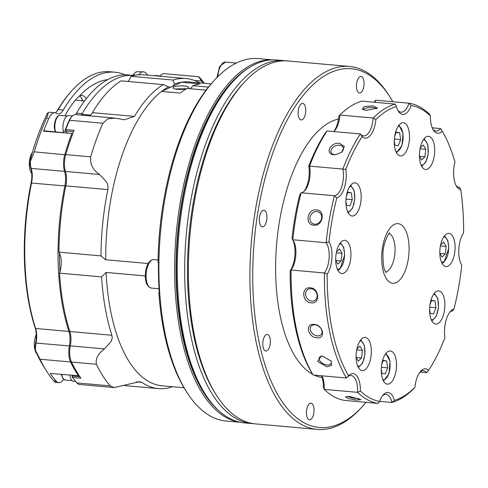 <?xml version="1.0" encoding="UTF-8"?>
<svg xmlns="http://www.w3.org/2000/svg" width="488" height="488" viewBox="0 0 488 488"><rect width="100%" height="100%" fill="white"/><g stroke="black" fill="none" stroke-linecap="round" stroke-linejoin="round"><path stroke-width="0.73" d="M306.427 413.251A8.326 3.758 95.1 0 0 309.502 419.784A8.326 3.758 95.1 0 0 314.046 409.731A8.326 3.758 95.1 0 0 310.978 403.192A8.326 3.758 95.1 0 0 306.427 413.251M262.757 344.485A8.326 3.758 95.1 0 0 265.826 351.025A8.326 3.758 95.1 0 0 270.376 340.966A8.326 3.758 95.1 0 0 267.308 334.433A8.326 3.758 95.1 0 0 262.757 344.485M259.317 220.289A8.326 3.758 95.1 0 0 262.385 226.829A8.326 3.758 95.1 0 0 266.936 216.77A8.326 3.758 95.1 0 0 263.862 210.236A8.326 3.758 95.1 0 0 259.317 220.289M298.119 113.411A8.326 3.758 95.1 0 0 301.188 119.95A8.326 3.758 95.1 0 0 305.738 109.892A8.326 3.758 95.1 0 0 302.664 103.358A8.326 3.758 95.1 0 0 298.119 113.411M356.435 86.461A8.326 3.758 95.1 0 0 359.504 93.001A8.326 3.758 95.1 0 0 364.054 82.942A8.326 3.758 95.1 0 0 360.986 76.409A8.326 3.758 95.1 0 0 356.435 86.461M312.692 374.314A130.131 58.737 -84.9 0 1 278.898 224.999A130.131 58.737 -84.9 0 1 338.501 119.023M394.469 138.019L394.316 139.849A16.659 7.515 95.1 0 0 400.416 155.94A16.659 7.515 95.1 0 0 409.469 138.842A16.659 7.515 95.1 0 0 403.369 122.763A16.659 7.515 95.1 0 0 394.316 139.855M394.615 139.086L400.63 139.617L399.678 132.767L396.311 132.089L394.713 136.17M394.274 140.941L394.853 145.107L398.22 145.79L400.63 139.617M396.165 132.455L399.678 132.767M347.541 396.402A6.509 1.104 -169.9 0 0 356.179 398.458A6.509 1.104 -169.9 0 0 358.887 398.495M311.795 301.133A6.509 5.49 -122.3 0 0 314.864 300.419A6.509 5.49 -122.3 0 0 316.816 293.66A6.509 5.49 -122.3 0 0 310.978 288.707A6.509 5.49 -122.3 0 0 307.904 289.421A6.509 5.49 -122.3 0 0 305.952 296.179A6.509 5.49 -122.3 0 0 311.795 301.133M321.854 356.057A6.509 3.806 -153.5 0 0 319.341 357.576A6.509 3.806 -153.5 0 0 320.921 362.114A6.509 3.806 -153.5 0 0 326.99 364.92A6.509 3.806 -153.5 0 0 330.986 363.377A6.509 3.806 -153.5 0 0 330.718 360.516M317.285 335.884A6.509 4.813 -141.2 0 0 321.195 334.451A6.509 4.813 -141.2 0 0 320.939 328.601A6.509 4.813 -141.2 0 0 314.967 324.849A6.509 4.813 -141.2 0 0 311.057 326.289A6.509 4.813 -141.2 0 0 311.307 332.139A6.509 4.813 -141.2 0 0 317.285 335.884M314.65 224.181A6.509 5.704 -61.7 0 0 321.263 219.502A6.509 5.704 -61.7 0 0 318.859 212.14A6.509 5.704 -61.7 0 0 316.901 211.554A6.509 5.704 -61.7 0 0 310.289 216.233A6.509 5.704 -61.7 0 0 312.692 223.596A6.509 5.704 -61.7 0 0 314.65 224.181M341.374 152.457A6.509 4.386 -22.4 0 0 343.174 147.486A6.509 4.386 -22.4 0 0 339.514 145.241A6.509 4.386 -22.4 0 0 333.005 147.419A6.509 4.386 -22.4 0 0 331.145 152.445A6.509 4.386 -22.4 0 0 334.805 154.69A6.509 4.386 -22.4 0 0 335.951 154.702M376.285 108.879A6.509 1.897 -3.8 0 0 372.765 107.537A6.509 1.897 -3.8 0 0 363.316 109.8M349.847 396.488L360.998 399.623L356.521 400.081L348.231 398.678L345.449 396.799L349.847 396.488M310.276 287.804C319.353 288.109 320.421 304.268 311.265 302.816C301.974 302.621 300.913 286.474 310.276 287.804M322.458 356.087L331.114 361.053L331.59 365.433L326.887 366.83L317.645 361.437L321.269 356.063L322.458 356.087M314.15 324.416C323.166 324.843 326.185 339.184 316.95 337.745C307.745 337.543 304.726 323.196 314.15 324.416M316.553 209.925C325.783 210.114 322.873 226.536 313.845 225.188C304.421 224.895 307.355 208.468 316.553 209.925M339.624 143.326L344.345 146.534L341.649 152.238L335.64 154.733L333.932 154.745C324.441 154.214 330.553 141.917 339.624 143.326M373.29 105.853L377.419 108.129L366.152 110.367L362.2 109.221L364.408 106.5L373.29 105.853M397.824 110.288A17.696 7.985 95.1 0 0 401.014 112.209A17.696 7.985 95.1 0 0 408.968 103.181L411.177 105.512A19.782 8.93 -84.9 0 1 398.421 111.343A19.782 8.93 -84.9 0 1 396.409 106.5A148.87 67.192 95.1 0 0 375.876 119.493A19.782 8.93 -84.9 0 1 362.169 136.524A148.87 67.192 95.1 0 0 345.803 169.366A19.782 8.93 -84.9 0 1 346.181 177.687A19.782 8.93 -84.9 0 1 336.824 197.878A148.87 67.192 95.1 0 0 329.022 241.774A19.782 8.93 -84.9 0 1 331.956 257.688A19.782 8.93 -84.9 0 1 327.18 274.128A148.87 67.192 95.1 0 0 348.536 375.736A19.782 8.93 -84.9 0 1 360.4 391.059L357.551 392.334L324.239 389.363A150.957 68.131 95.1 0 0 344.79 400.428L378.102 403.399A150.957 68.131 -84.9 0 1 357.551 392.334A17.696 7.985 95.1 0 0 351.061 375.528A17.696 7.985 95.1 0 0 347.035 377.364M321.842 375.809A17.696 7.985 -84.9 0 1 324.239 389.363L323.385 387.759A19.782 8.93 95.1 0 0 321.531 375.784M313.144 375.034L346.456 378.005A150.957 68.131 -84.9 0 1 324.386 272.981L291.074 270.01A150.957 68.131 95.1 0 0 313.144 375.034L311.521 372.435A148.87 67.192 -84.9 0 1 290.165 270.828L291.074 270.01A17.696 7.985 -84.9 0 0 295.844 254.62A17.696 7.985 -84.9 0 0 293.178 240.309A17.696 7.985 -84.9 0 0 292.794 239.754L326.106 242.725A150.957 68.131 -84.9 0 1 334.463 195.749L301.151 192.778A150.957 68.131 95.1 0 0 292.794 239.754L292.007 238.473A148.87 67.192 -84.9 0 1 299.815 194.578L301.151 192.778A17.696 7.985 -84.9 0 0 304.695 190.723A17.696 7.985 -84.9 0 0 310.075 174.619A17.696 7.985 -84.9 0 0 309.544 166.115L342.857 169.086A150.957 68.131 -84.9 0 1 360.37 133.938L327.058 130.967A150.957 68.131 95.1 0 0 309.544 166.115L308.794 166.066A148.87 67.192 -84.9 0 1 325.154 133.224L327.058 130.967M327.18 274.128L324.386 272.981A17.696 7.985 95.1 0 0 329.156 257.591A17.696 7.985 95.1 0 0 326.106 242.725L329.022 241.774M336.824 197.878L334.463 195.749A17.696 7.985 95.1 0 0 343.387 177.589A17.696 7.985 95.1 0 0 342.857 169.086L345.803 169.366M362.169 136.524L360.37 133.938A17.696 7.985 95.1 0 0 363.584 135.89A17.696 7.985 95.1 0 0 373.186 118.011A150.957 68.131 -84.9 0 1 395.164 104.103L361.852 101.138A150.957 68.131 95.1 0 0 339.874 115.04A17.696 7.985 -84.9 0 1 334.518 130.857A17.696 7.985 -84.9 0 1 333.792 131.565A19.782 8.93 95.1 0 0 338.861 116.193L339.874 115.04L373.186 118.011L375.876 119.493M432.825 129.131A17.696 7.985 95.1 0 0 436.016 131.052A17.696 7.985 95.1 0 0 440.615 128.576L442.244 131.174A19.782 8.93 -84.9 0 1 433.423 130.186A19.782 8.93 -84.9 0 1 430.379 115.851L429.525 114.247A150.957 68.131 -84.9 0 0 408.968 103.181L375.656 100.211A17.696 7.985 -84.9 0 1 374.894 102.297M432.234 127.832L440.615 128.576M456.024 185.452A17.696 7.985 95.1 0 0 459.214 187.374A17.696 7.985 95.1 0 0 459.647 187.386L460.757 189.6A19.782 8.93 -84.9 0 1 456.622 186.507A19.782 8.93 -84.9 0 1 454.975 162.077A148.87 67.192 95.1 0 0 442.244 131.174M458.781 187.313L459.647 187.386M419.985 372.045L426.707 372.643L428.61 370.392A148.87 67.192 95.1 0 0 444.971 337.543A19.782 8.93 -84.9 0 1 450.607 311.222A19.782 8.93 -84.9 0 1 453.95 309.032L452.614 310.832A17.696 7.985 95.1 0 0 449.826 312.155M426.707 372.643A17.696 7.985 95.1 0 0 423.486 370.691A17.696 7.985 95.1 0 0 420.009 372.015M360.4 391.059A148.87 67.192 95.1 0 0 379.603 401.398A19.782 8.93 -84.9 0 1 383.361 394.768A19.782 8.93 -84.9 0 1 394.365 400.41A148.87 67.192 95.1 0 0 414.898 387.417L413.885 388.57A150.957 68.131 -84.9 0 1 391.913 402.478L379.609 401.38M375.656 100.211L374.162 102.212M303.933 191.461A19.782 8.93 95.1 0 0 308.794 166.066M292.086 238.601L292.007 238.473A19.782 8.93 95.1 0 1 290.165 270.828M394.365 400.41L391.913 402.478A17.696 7.985 95.1 0 0 386.063 394.371A17.696 7.985 95.1 0 0 382.58 395.695M379.603 401.398L378.102 403.399M348.536 375.736L346.456 378.005M396.409 106.5L395.164 104.103M430.379 115.851A148.87 67.192 95.1 0 0 411.177 105.512M453.95 309.032A148.87 67.192 95.1 0 0 461.758 265.136A19.782 8.93 -84.9 0 1 463.6 232.782A148.87 67.192 95.1 0 0 460.757 189.6M414.898 387.417A19.782 8.93 -84.9 0 1 420.784 371.087A19.782 8.93 -84.9 0 1 428.61 370.392M439.883 250.484A16.659 7.515 95.1 0 0 445.983 266.57A16.659 7.515 95.1 0 0 455.036 249.472A16.659 7.515 95.1 0 0 448.936 233.386A16.659 7.515 95.1 0 0 439.883 250.484M434.631 152.396A16.659 7.515 95.1 0 0 428.537 136.311A16.659 7.515 95.1 0 0 419.485 153.403A16.659 7.515 95.1 0 0 425.579 169.489A16.659 7.515 95.1 0 0 434.631 152.396M429.66 308.001A16.659 7.515 95.1 0 0 435.754 324.087A16.659 7.515 95.1 0 0 444.806 306.989A16.659 7.515 95.1 0 0 438.712 290.903A16.659 7.515 95.1 0 0 429.66 308.001L429.812 306.165M381.311 368.068A16.659 7.515 95.1 0 0 387.405 384.154A16.659 7.515 95.1 0 0 396.457 367.055A16.659 7.515 95.1 0 0 390.363 350.97A16.659 7.515 95.1 0 0 381.311 368.068M356.149 354.52A16.659 7.515 95.1 0 0 362.242 370.599A16.659 7.515 95.1 0 0 371.295 353.507A16.659 7.515 95.1 0 0 365.201 337.421A16.659 7.515 95.1 0 0 356.149 354.52M350.89 256.426A16.659 7.515 95.1 0 0 344.796 240.34A16.659 7.515 95.1 0 0 335.744 257.438A16.659 7.515 95.1 0 0 341.838 273.524A16.659 7.515 95.1 0 0 350.89 256.426M361.12 198.909A16.659 7.515 95.1 0 0 355.02 182.823A16.659 7.515 95.1 0 0 345.968 199.921A16.659 7.515 95.1 0 0 352.068 216.007A16.659 7.515 95.1 0 0 361.12 198.909M335.695 260.281L337.849 264.038L341.185 260.866L335.75 260.385M336.299 252.839L342.027 253.351L341.185 260.866M336.488 251.893L339.532 249.002L342.027 253.351M356.094 357.362L358.253 361.12L361.59 357.948L362.431 350.427L356.704 349.92M356.155 357.466L361.59 357.948M356.893 348.969L359.937 346.077L362.431 350.427M381.311 368.056L381.464 366.226M381.262 369.148L381.848 373.32L385.215 373.997L387.625 367.83L386.673 360.974L383.159 360.662M381.61 367.293L387.625 367.83M381.707 364.377L383.306 360.296L386.673 360.974M429.959 307.226L435.973 307.763L435.015 300.913L431.654 300.23L430.056 304.311M431.508 300.602L435.015 300.913M435.973 307.763L433.558 313.936L430.19 313.253L429.611 309.087M440.438 245.885L446.172 246.397L443.677 242.048L440.634 244.939M439.895 253.431L445.33 253.912L441.994 257.084L439.834 253.327M446.172 246.397L445.33 253.912M419.491 156.355L424.926 156.837L425.768 149.316L423.273 144.966L420.229 147.858M424.926 156.837L421.589 160.003L419.43 156.245M420.04 148.809L425.768 149.316M322.141 377.529A130.131 58.737 -84.9 0 1 314.333 375.144M392.846 101.742A180.102 81.289 95.1 0 0 389.985 96.99A180.102 81.289 95.1 0 0 257.267 216.129A180.102 81.289 95.1 0 0 276.934 393.182A180.102 81.289 95.1 0 0 362.407 406.498A180.102 81.289 95.1 0 0 366.061 402.325M65.27 130.247L66.923 132.846L65.27 130.247L65.715 129.57L74.042 130.314A171.776 77.531 95.1 0 0 65.74 154.617A15.616 7.046 95.1 0 0 65.477 171.447A15.616 7.046 -84.9 0 1 66.496 178.144A15.616 7.046 -84.9 0 1 65.819 185.855A155.642 70.248 95.1 0 0 58.969 252.162A15.616 7.046 -84.9 0 1 59.438 253.046A15.616 7.046 -84.9 0 1 59.963 271.859A15.616 7.046 -84.9 0 1 59.548 273.152A155.642 70.248 95.1 0 0 69.857 331.523A15.616 7.046 -84.9 0 1 70.937 338.428A15.616 7.046 -84.9 0 1 70.315 345.876A15.616 7.046 95.1 0 0 71.492 362.047A171.776 77.531 95.1 0 0 80.91 378.157L72.584 377.419A171.776 77.531 95.1 0 0 76.897 382.921A15.616 7.046 95.1 0 0 79.605 384.495L114.149 387.57L139.574 381.689L141.801 382.366A155.642 70.248 95.1 0 0 158.502 388.6A155.642 70.248 95.1 0 0 171.581 387.112L172.197 386.691M168.531 86.809A15.616 7.046 95.1 0 0 169.739 87.157A15.616 7.046 95.1 0 0 171.544 86.815A15.616 7.046 95.1 0 0 174.484 84.052A152.518 68.838 -84.9 0 1 181.506 82.216L161.589 91.421A152.518 68.838 -84.9 0 1 168.531 86.809L163.193 84.601L121.158 80.856A155.642 70.248 95.1 0 0 92.397 112.655A15.616 7.046 -84.9 0 1 90.463 115.125L82.13 114.381A15.616 7.046 -84.9 0 1 81.197 115.095A14.555 6.57 95.1 0 0 82.149 113.692A154.074 69.54 -84.9 0 1 133.779 75.457A154.074 69.54 -84.9 0 1 134.06 75.487M199.799 82.905A155.642 70.248 95.1 0 0 186.129 78.556L144.094 74.81A155.642 70.248 95.1 0 0 131.016 76.299A15.616 7.046 -84.9 0 1 127.984 81.459M63.507 132.541L63.233 131.022A10.407 4.697 -84.9 0 1 64.068 120.53A10.407 4.697 -84.9 0 1 68.625 115.583L72.517 115.931M75.53 114.601A14.555 6.57 95.1 0 0 76.494 113.186A154.074 69.54 -84.9 0 1 128.124 74.957L133.779 75.457M154.196 75.707A10.413 4.703 -84.9 0 1 155.324 75.518L160.162 75.945M75.731 381.537L73.572 381.341A10.407 4.697 -84.9 0 1 69.888 375.174M187.209 88.468A7.808 1.751 -1.6 0 0 188.606 87.425A7.808 1.751 -1.6 0 0 184.373 85.992A7.808 1.751 -1.6 0 0 172.996 87.858A7.808 1.751 -1.6 0 0 177.229 89.292A7.808 1.751 -1.6 0 0 186.745 88.621M186.361 88.724L174.948 88.95M59.438 253.046A154.598 69.778 95.1 0 0 59.963 271.859M79.532 95.935A19.782 8.93 -84.9 0 1 81.502 98.131A19.782 8.93 -84.9 0 1 81.508 98.143A19.782 8.93 -84.9 0 1 82.838 100.857M29.792 161.784L30.232 161.772A15.616 7.046 95.1 0 0 31.244 168.397A15.616 7.046 -84.9 0 1 31.58 182.805A155.642 70.248 95.1 0 0 35.618 328.473A15.616 7.046 -84.9 0 1 36.081 342.826A15.616 7.046 95.1 0 0 35.453 350.207L35.002 349.591A14.573 6.576 -84.9 0 1 35.587 343.021A16.659 7.515 95.1 0 0 35.099 327.71A154.598 69.778 -84.9 0 1 31.086 183.018A16.659 7.515 95.1 0 0 30.726 167.652A14.573 6.576 -84.9 0 1 29.792 161.784A167.61 75.652 95.1 0 1 47.324 113.497L48.074 112.63A15.616 7.046 95.1 0 1 49.849 112.301L54.937 112.758A15.616 7.046 95.1 0 0 48.794 118.419A171.776 77.531 95.1 0 0 43.566 131.144L44.262 130.827L72.608 133.541L43.566 131.144M132.852 75.378A14.573 6.576 -84.9 0 1 133.883 74.036L134.651 73.2A15.616 7.046 95.1 0 0 133.316 74.999A15.616 7.046 -84.9 0 1 133.065 75.396M147.626 75.121A171.776 77.531 95.1 0 0 146.193 73.407A15.616 7.046 95.1 0 0 143.484 71.834L136.555 71.736A15.616 7.046 95.1 0 0 134.651 73.2M125.129 74.829A155.642 70.248 95.1 0 0 114.948 72.212L109.861 71.76A155.642 70.248 95.1 0 0 72.572 89.896A155.642 70.248 95.1 0 0 58.157 109.605A15.616 7.046 -84.9 0 1 56.712 111.581A15.616 7.046 -84.9 0 1 55.266 112.801M56.327 111.972A16.659 7.515 95.1 0 0 57.486 110.306A154.598 69.778 -84.9 0 1 71.803 90.731L72.572 89.896M35.002 349.591A167.61 75.652 95.1 0 0 44.103 367.214A167.61 75.652 95.1 0 0 44.176 367.324A167.61 75.652 95.1 0 0 44.243 367.433M55.534 381.829C55.742 382.763 55.15 382.44 53.759 380.86A171.776 77.531 -84.9 0 1 46.61 371.148A171.776 77.531 -84.9 0 1 46.537 371.039A171.776 77.531 -84.9 0 1 40.028 359.241L35.453 350.207M30.232 161.772L34.282 151.811A171.776 77.531 -84.9 0 1 46.482 118.212C47.745 115.314 48.275 113.454 48.074 112.63M64.892 115.766A148.352 66.96 -84.9 0 1 65.856 114.162A96.301 43.462 -84.9 0 1 77.873 97.49A19.782 8.93 -84.9 0 1 78.94 96.563A148.352 66.96 -84.9 0 1 107.757 79.593M53.759 380.86L56.077 381.067A171.776 77.531 95.1 0 1 50.282 373.43L79.324 375.827M78.507 375.943A171.776 77.531 -84.9 0 1 77.073 373.759A171.776 77.531 -84.9 0 1 70.565 361.962A15.616 7.046 -84.9 0 1 69.394 345.797A15.616 7.046 95.1 0 0 68.93 331.444A155.642 70.248 -84.9 0 1 64.892 185.775A15.616 7.046 95.1 0 0 64.556 171.367A15.616 7.046 -84.9 0 1 64.819 154.531A171.776 77.531 -84.9 0 1 71.791 133.663M56.077 381.067A15.616 7.046 95.1 0 0 58.786 382.635A15.616 7.046 95.1 0 0 63.635 379.383M143.484 71.834A15.616 7.046 95.1 0 0 138.848 74.774M114.948 72.212A155.642 70.248 95.1 0 0 63.245 110.062A15.616 7.046 -84.9 0 1 58.06 113.856A15.616 7.046 -84.9 0 1 56.498 113.308A15.616 7.046 95.1 0 0 54.937 112.758M86.254 98.747A19.782 8.93 95.1 0 0 86.132 98.552A19.782 8.93 95.1 0 0 81.868 95.434A19.782 8.93 95.1 0 0 79.605 95.855M82.582 100.833A20.819 9.4 95.1 0 0 81.191 97.673M32.36 152.573A12.231 5.521 95.1 0 0 31.409 173.039A12.231 5.521 95.1 0 0 31.744 173.466M36.234 334.609A12.231 5.521 95.1 0 0 36.362 353.044A12.231 5.521 95.1 0 0 36.716 353.495M65.27 129.741A170.733 77.061 -84.9 0 1 69.003 120.847A14.573 6.576 -84.9 0 1 71.248 117.266L72.017 116.431A15.616 7.046 95.1 0 0 69.613 120.274A171.776 77.531 95.1 0 0 65.715 129.57L65.721 130.955L73.517 131.65M115.052 118.114L75.756 114.613A15.616 7.046 95.1 0 0 72.017 116.431M72.09 376.156L72.523 376.059L72.584 377.419L72.114 376.651L72.364 375.4M72.749 375.431L72.523 376.059L79.904 376.718M204.429 83.32L201.8 80.05A171.776 77.531 95.1 0 0 200.281 78.226L198.848 76.768L164.304 73.688A15.616 7.046 95.1 0 0 160.564 75.512A15.616 7.046 95.1 0 0 159.966 76.226M189.496 88.676A15.616 7.046 -84.9 0 0 190.052 88.462A15.616 7.046 -84.9 0 0 192.992 85.705A152.518 68.838 -84.9 0 1 200.013 83.863L181.506 82.216A152.518 68.838 -84.9 0 1 189.161 81.96L211.084 83.912M163.193 84.601A155.642 70.248 95.1 0 0 134.426 116.4L124.367 119.767L115.083 118.114L107.872 118.852L102.883 123.238A171.776 77.531 95.1 0 0 90.683 156.837C89.92 164.09 92.885 169.97 99.57 174.484L106.305 181.689C107.799 184.208 108.312 186.843 107.854 189.6A155.642 70.248 95.1 0 0 100.998 255.907L105.743 259.744A152.518 68.838 -84.9 0 1 161.589 91.421L180.096 93.068A152.518 68.838 -84.9 0 1 187.038 88.456L206.04 90.152M145.235 275.915L106.097 272.432L101.583 276.897A155.642 70.248 95.1 0 0 111.892 335.268C112.49 337.428 112.112 339.666 110.752 341.972L104.408 348.914C97.99 353.696 95.331 358.814 96.435 364.268A171.776 77.531 95.1 0 0 110.16 385.886L114.149 387.57M184.013 387.74L162.089 385.788A152.518 68.838 -84.9 0 1 106.097 272.432M105.743 259.744L148.138 263.52M186.129 78.556A155.642 70.248 95.1 0 0 173.051 80.044L174.484 84.052M200.281 78.226C198.061 75.841 198.518 76.793 201.642 81.087L203.142 83.204M192.992 85.705L208.443 87.078M249.313 67.545A180.883 81.642 95.1 0 0 176.156 279.532A180.883 81.642 95.1 0 0 218.74 410.609M239.773 422.175A181.926 82.112 -84.9 0 1 174.759 279.673A181.926 82.112 -84.9 0 1 272.054 59.878M272.524 59.859L258.396 58.603A181.926 82.112 95.1 0 0 214.805 79.806L213.268 81.472A179.846 81.173 -84.9 0 0 158.014 262.306L158.466 262.611A180.889 81.642 -84.9 0 0 158.582 277.971A180.889 81.642 -84.9 0 0 159.308 293.038L158.862 292.733L159.277 292.544M214.805 79.806A181.926 82.112 95.1 0 0 159.027 278.27A181.926 82.112 95.1 0 0 186.953 392.444A181.926 82.112 95.1 0 0 226.103 421.016L240.23 422.279M286.169 60.86A182.189 82.228 95.1 0 0 284.327 60.652L276.922 59.993A182.189 82.228 95.1 0 0 233.276 81.222L231.739 82.893A180.102 81.289 95.1 0 0 180.926 209.328A180.102 81.289 95.1 0 0 204.161 392.401L205.381 394.31A182.189 82.228 95.1 0 0 244.586 422.925L251.985 423.584A182.189 82.228 95.1 0 0 253.839 423.706M186.953 392.444L185.733 390.534A179.846 81.173 -84.9 0 1 158.862 292.733M131.016 76.299L173.051 80.044M101.583 276.897L59.548 273.152M58.969 252.162L100.998 255.907M389.985 96.99L388.765 95.081A182.189 82.228 95.1 0 0 349.56 66.466L288.024 60.982A182.189 82.228 95.1 0 0 244.378 82.216L242.841 83.881A180.102 81.289 95.1 0 0 192.028 210.316A180.102 81.289 95.1 0 0 215.263 393.389L216.483 395.298A182.189 82.228 95.1 0 0 255.688 423.913L317.224 429.397A182.189 82.228 95.1 0 0 360.87 408.163L362.407 406.498M284.327 60.652A182.189 82.228 95.1 0 0 189.277 209.779A182.189 82.228 95.1 0 0 251.985 423.584M233.276 81.222A182.189 82.228 95.1 0 0 181.871 209.12A182.189 82.228 95.1 0 0 205.381 394.31M244.378 82.216A182.189 82.228 95.1 0 0 192.98 210.108A182.189 82.228 95.1 0 0 216.483 395.298M349.56 66.466A182.189 82.228 95.1 0 0 254.51 215.592A182.189 82.228 95.1 0 0 317.224 429.397M346.12 198.079L345.974 199.915M345.925 201.001L346.504 205.174L349.872 205.857L352.287 199.684L346.273 199.147M347.822 192.516L351.329 192.833L352.287 199.684M351.329 192.833L347.962 192.15L346.37 196.231M385.715 271.975A19.52 8.808 95.1 0 0 395.012 252.04A19.52 8.808 95.1 0 0 389.137 233.514M395.939 151.615A12.755 5.758 95.1 0 0 402.887 133.602A12.755 5.758 95.1 0 0 398.202 126.227M408.999 252.546A29.933 13.511 -84.9 0 1 393.688 283.278A29.933 13.511 -84.9 0 1 381.781 254.364A29.933 13.511 -84.9 0 1 397.086 223.632A29.933 13.511 -84.9 0 1 408.999 252.546M337.367 269.199A12.755 5.758 95.1 0 0 340.295 268.058A12.755 5.758 95.1 0 0 344.522 253.827A12.755 5.758 95.1 0 0 339.63 243.805M357.765 366.275A12.755 5.758 95.1 0 0 364.762 354.745A12.755 5.758 95.1 0 0 360.028 340.886M382.934 379.823A12.755 5.758 95.1 0 0 389.875 361.809A12.755 5.758 95.1 0 0 385.197 354.434M431.282 319.762A12.755 5.758 95.1 0 0 438.285 308.129A12.755 5.758 95.1 0 0 434.021 294.423A12.755 5.758 95.1 0 0 433.545 294.374M441.506 262.245A12.755 5.758 95.1 0 0 444.44 261.104A12.755 5.758 95.1 0 0 448.667 246.873A12.755 5.758 95.1 0 0 443.769 236.851M421.101 165.164A12.755 5.758 95.1 0 0 428.098 153.635A12.755 5.758 95.1 0 0 423.364 139.775M65.917 131.266L63.233 131.022M82.149 113.692L76.494 113.186M30.726 167.652L31.244 168.397L64.556 171.367L65.349 171.02M31.086 183.018L65.788 186.019M35.099 327.71L35.618 328.473L68.93 331.444L69.717 331.09M35.587 343.021L70.284 346.035M132.95 75.384L133.316 74.999L135.505 75.195M57.486 110.306L58.157 109.605L63.245 110.062M71.272 361.565L70.565 361.962L40.028 359.241M34.282 151.811L65.666 154.879M46.482 118.212L48.794 118.419M216.94 77.561L219.637 66.392L225.609 62.086A14.317 6.46 95.1 0 0 217.831 76.659M153.909 259.567A14.317 6.46 95.1 0 0 146.443 271.285A14.317 6.46 95.1 0 0 151.365 288.085C146.498 286.572 144.564 280.99 145.57 271.328C146.967 263.685 149.749 259.769 153.909 259.567L158.057 259.939M69.003 120.847L69.613 120.274L102.883 123.238M70.315 345.876L104.408 348.914M71.492 362.047L96.435 364.268M136.201 381.866L141.801 382.366M76.897 382.921L110.16 385.886M194.511 80.453L201.642 81.087M92.397 112.655L134.426 116.4M65.819 185.855L107.854 189.6M65.74 154.617L90.683 156.837M65.477 171.447L99.57 174.484M69.857 331.523L111.892 335.268M67.124 115.967L60.256 115.351A9.888 4.465 95.1 0 0 57.761 116.644A9.888 4.465 95.1 0 0 55.589 131.833M61.823 374.461A9.888 4.465 95.1 0 0 65.288 380.073L62.958 378.7L61.293 374.412M347.59 211.682A12.755 5.758 95.1 0 0 354.599 200.049A12.755 5.758 95.1 0 0 350.335 186.343A12.755 5.758 95.1 0 0 349.853 186.288M396.518 152.805L401.953 145.534L403.045 133.261L398.983 125.16M386.27 272.743L385.239 271.09C383.788 269.4 383.013 263.752 382.921 254.132C383.025 242.682 389.351 231.873 389.82 232.855M337.946 270.389L339.983 269.065L344.699 255.029L343.65 247.318L340.404 242.737M358.345 367.464L362.608 363.048L364.926 354.794L364.377 345.461L360.809 339.819M383.513 381.012L388.948 373.741L390.034 361.474L385.977 353.367M431.862 320.951L436.248 316.285L438.505 307.611L437.815 298.674L434.32 293.306M442.085 263.435L444.129 262.111L448.844 248.075L447.795 240.364L444.55 235.783M421.681 166.353L425.945 161.937L428.263 153.683L427.714 144.35L424.145 138.708M84.522 101.01L75.365 100.192M44.176 367.324L46.61 371.148M55.4 382.336L58.786 382.635M159.911 76.219L160.564 75.512M158.502 388.6L124.721 385.593M236.357 63.043L225.609 62.086M159.039 288.768L151.365 288.085M60.256 115.351C59.585 115.076 58.548 115.583 57.145 116.864L56.059 118.492L54.772 122.128L54.357 124.8L54.296 127.405L55.12 131.797M72.145 380.683L65.288 380.073M348.17 212.872L352.556 208.199L354.819 199.525L354.129 190.588L350.634 185.22"/></g></svg>
